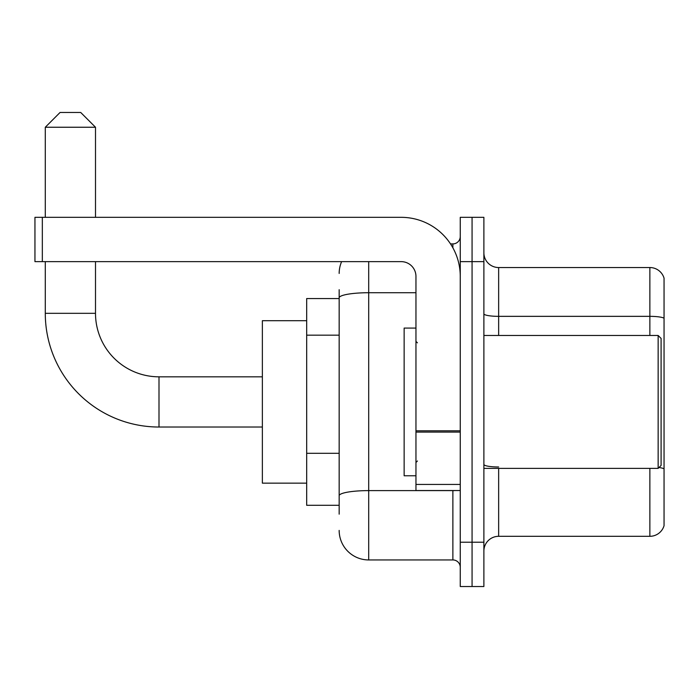 <?xml version="1.0" encoding="UTF-8"?>
<svg xmlns="http://www.w3.org/2000/svg" width="699" height="699" viewBox="0 0 699 699"><rect width="100%" height="100%" fill="white"/><g stroke="black" fill="none" stroke-linecap="round" stroke-linejoin="round"><path stroke-width="1.05" d="M339.164 326.302L339.164 289.692L339.164 298.552L306.678 298.552L306.678 505.298L339.164 505.298M339.164 514.158L339.164 289.692M368.696 261.636L368.696 559.943L452.873 559.943A7.383 7.383 0 0 1 460.257 567.326A7.383 7.383 0 0 0 452.873 559.943L452.873 490.532M460.257 542.214L460.257 586.522L472.07 586.522L472.07 542.214L472.07 586.522L483.883 586.522L483.883 542.214L472.07 542.214L472.07 261.636L472.07 542.214L460.257 542.214L460.257 261.636L472.07 261.636L472.07 217.328L472.07 261.636L483.883 261.636L483.883 542.214M483.883 261.636L483.883 217.328L460.257 217.328L460.257 261.636M450.523 243.907L452.873 243.907A7.383 7.383 0 0 0 460.257 236.524M339.164 500.868L339.164 462.161M339.164 273.449A29.533 29.533 0 0 1 341.628 261.636M368.696 559.943A29.533 29.533 0 0 1 339.164 530.401M483.883 551.074A14.766 14.766 0 0 1 498.649 536.308L649.869 536.308L649.869 468.382M664.05 278.176A14.766 14.766 0 0 0 649.869 267.542A14.766 14.766 0 0 1 664.05 278.176L664.05 525.674A14.766 14.766 0 0 1 649.869 536.308M664.05 318.202A14.766 2.56 180 0 0 649.869 316.35L649.869 267.542L498.649 267.542A14.766 14.766 0 0 1 483.883 252.776A14.766 14.766 0 0 0 498.649 267.542L498.649 335.468M262.37 427.028L158.996 427.028A113.71 113.71 0 0 1 45.286 313.318L45.286 261.636M158.996 427.028L158.996 376.822A63.504 63.504 0 0 1 95.501 313.318L95.501 261.636M60.053 112.478L80.726 112.478L95.501 127.244L45.286 127.244L60.053 112.478M95.501 217.328L95.501 127.244M45.286 217.328L45.286 127.244M306.678 320.701L262.37 320.701L262.37 483.149L306.678 483.149M460.257 490.532L415.957 490.532L415.957 430.811L460.257 430.811L460.257 276.402A59.074 59.074 0 0 0 401.182 217.328L42.333 217.328L42.333 261.636L401.182 261.636A14.766 14.766 0 0 1 415.957 276.402L415.957 430.811M42.333 261.636L34.95 261.636L34.95 217.328L42.333 217.328M658.143 335.468L661.097 338.421L661.097 465.429L658.143 468.382L658.143 335.468L483.883 335.468M415.957 328.084L404.144 328.084L404.144 475.766L415.957 475.766M339.164 335.162L306.678 335.162M339.164 453.301L306.678 453.301M455.442 490.532A7.383 1.284 0 0 1 452.873 490.611L368.696 490.611A29.533 5.129 180 0 0 339.164 495.74M339.164 297.853A29.533 5.129 180 0 1 368.696 292.724L415.957 292.724M452.873 247.804L452.873 243.907M498.649 468.382L498.649 536.308M649.869 335.468L649.869 316.35L498.649 316.35A14.766 2.56 -0 0 1 483.883 313.79M664.05 468.828A14.766 2.56 180 0 0 658.991 467.526M498.649 466.984A14.766 2.56 0 0 1 483.883 464.416M45.286 313.318L95.501 313.318M460.257 432.096L415.957 432.096M415.957 484.433L460.257 484.433M262.37 376.822L158.996 376.822M483.883 468.382L658.143 468.382M417.434 342.851L415.957 341.374M417.434 460.999L415.957 462.476"/></g></svg>
